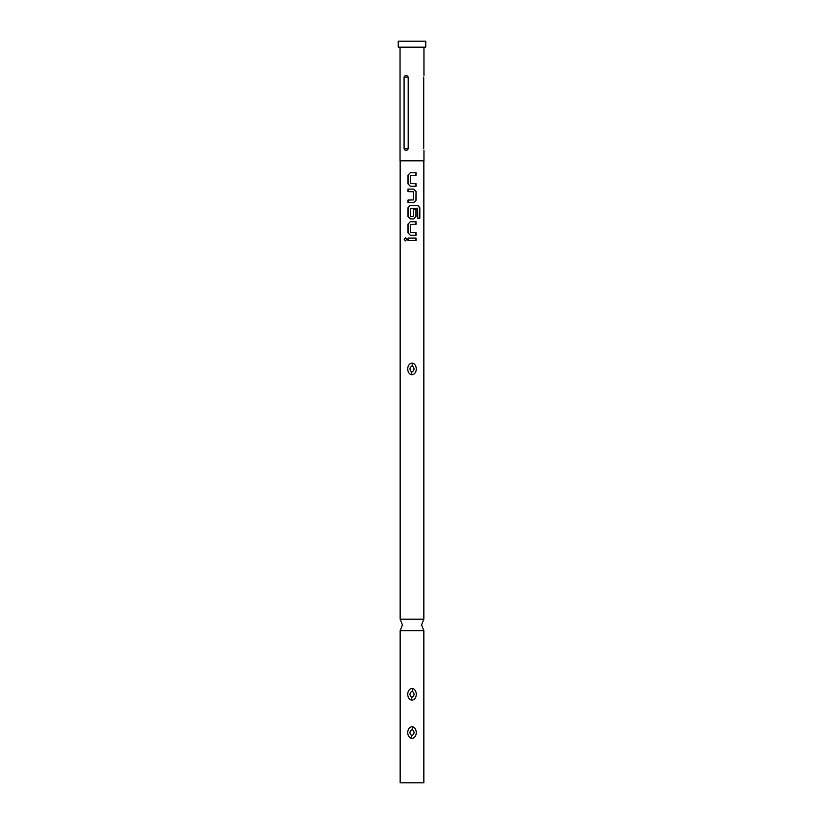 <?xml version="1.0" encoding="UTF-8"?>
<svg xmlns="http://www.w3.org/2000/svg" width="824" height="824" viewBox="0 0 824 824"><rect width="100%" height="100%" fill="white"/><g stroke="black" fill="none" stroke-linecap="round" stroke-linejoin="round"><path stroke-width="1.24" d="M405.47 237.786L404.327 239.341L405.47 240.896M406.747 239.341L405.398 237.786L404.172 239.341L405.398 240.896L406.747 239.341M412 619.174L423.845 619.174L421.569 624.911L423.845 630.648L400.155 630.648L402.431 624.911L400.155 619.174L412 619.174M410.301 172.772L408.076 175.121L408.076 183.907L410.301 186.255M415.955 186.255L415.955 183.742M408.076 200.067L408.076 202.58M408.076 189.098L408.076 191.611M410.301 205.433L408.076 207.772L408.076 216.568L410.301 218.906M413.772 218.906L416.038 216.568L416.038 209.368L413.607 209.368L413.607 216.506L410.599 216.671L410.434 208.379L417.644 208.215L417.789 218.319L419.828 218.319L419.828 207.772L417.933 205.433L410.27 205.433L407.993 207.772L407.993 216.568L410.27 218.906L413.772 218.906L415.955 216.568L415.955 209.368M410.301 221.759L408.076 224.097L408.076 232.893L410.301 235.231M415.955 235.231L415.955 232.728M408.076 238.085L408.076 240.598M412 738.407C417.5 737.83 417.675 728.035 412.536 726.758L412 726.716C406.5 727.304 406.314 737.12 411.485 738.376L412 738.407M412.165 729.384C414.75 731.743 414.647 733.854 411.846 735.739C409.25 733.381 409.353 731.269 412.165 729.384L412.536 726.758M412 700.132C417.5 699.555 417.675 689.76 412.536 688.483L412 688.442C406.5 689.029 406.314 698.834 411.485 700.091L412 700.132M412.165 691.109C414.75 693.468 414.647 695.58 411.846 697.465C409.25 695.106 409.353 692.994 412.165 691.109L412.536 688.483M412 374.786C417.5 374.209 417.675 364.414 412.536 363.137L412 363.096C406.5 363.683 406.314 373.488 411.485 374.745L412 374.786M412.165 365.763C414.75 368.122 414.647 370.233 411.846 372.118C409.25 369.76 409.353 367.638 412.165 365.763L412.536 363.137M423.721 77.085C424 74.819 424 74.819 423.721 77.085C424 74.819 424 74.819 423.721 77.085L423.721 148.856C424 151.111 424 151.111 423.721 148.856C424 151.111 424 151.111 423.721 148.856M400.042 47.184L400.042 160.814L423.958 160.814L423.958 150.524M412 47.184L425.751 47.184L425.751 41.2L398.25 41.2L398.25 47.184L412 47.184M400.155 630.648L400.155 782.8L423.845 782.8L423.845 630.648M412 172.772L416.038 172.772L416.038 175.285L410.434 175.45L410.434 183.577L416.038 183.742L416.038 186.255L410.27 186.255L407.993 183.907L407.993 175.121L410.27 172.772L412 172.772M413.772 202.58L407.993 202.58L407.993 200.067L413.607 199.902L413.607 191.776L407.993 191.611L407.993 189.098L413.772 189.098L416.038 191.446L416.038 200.242L413.772 202.58L416.038 200.242M412 221.759L416.038 221.759L416.038 224.272L410.434 224.437L410.434 232.553L416.038 232.728L416.038 235.231L410.27 235.231L407.993 232.893L407.993 224.097L410.27 221.759L412 221.759M412 238.085L416.038 238.085L416.038 240.598L407.993 240.598L407.993 238.085L412 238.085M404.079 77.085L404.079 148.856C405.315 151.111 406.685 151.111 408.199 148.856L408.199 77.085C406.685 74.819 405.315 74.819 404.079 77.085L408.199 77.085M406.016 75.406L406.541 75.458M406.016 150.524L405.449 150.462M415.955 240.598L415.955 238.085M415.955 224.272L415.955 221.759M419.673 218.319L419.828 207.772M419.673 207.772L417.809 205.433M415.955 200.242L416.038 191.446M415.955 191.446L413.73 189.098M415.955 175.285L415.955 172.772M411.846 735.739L411.485 738.376M411.846 697.465L411.485 700.091M411.846 372.118L411.485 374.745M408.199 148.856L404.079 148.856M423.958 75.406L423.958 47.184M423.845 619.174L423.845 160.814M400.155 619.174L400.155 160.814"/></g></svg>
